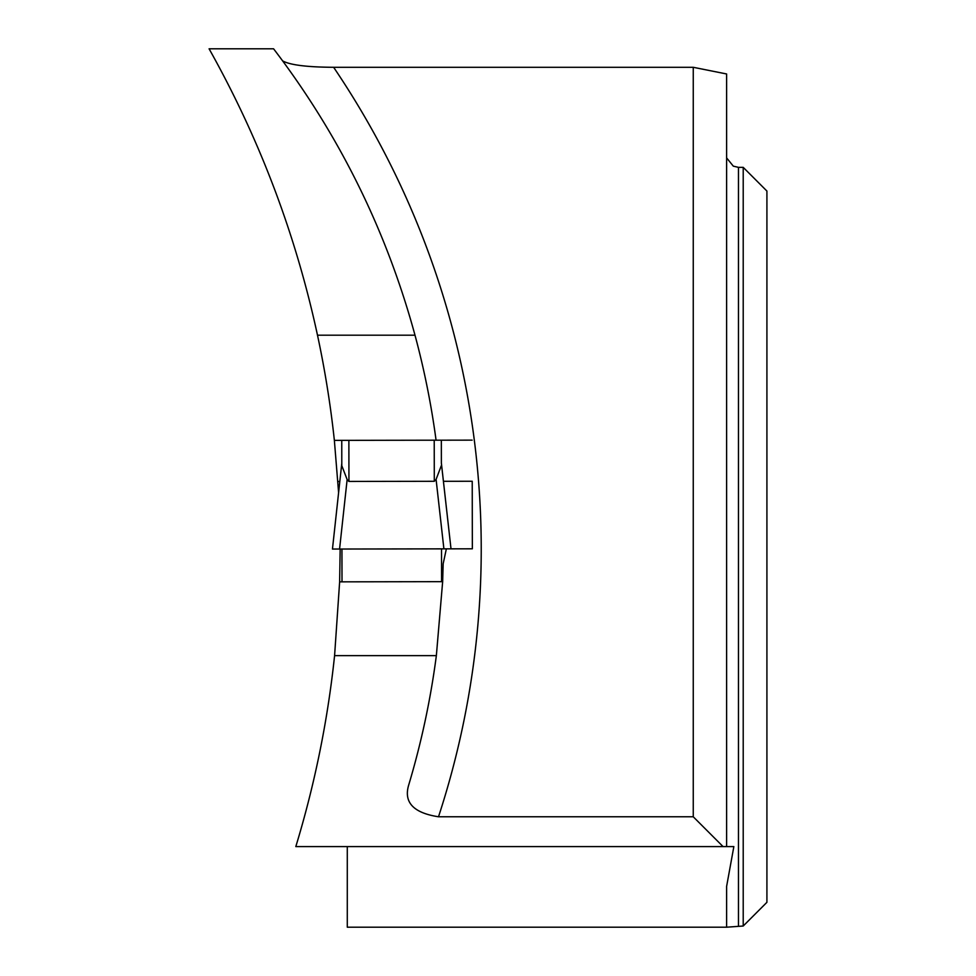 <?xml version="1.0" encoding="UTF-8"?>
<svg xmlns="http://www.w3.org/2000/svg" width="976" height="976" viewBox="0 0 976 976"><rect width="100%" height="100%" fill="white"/><g stroke="black" fill="none" stroke-linecap="round" stroke-linejoin="round"><path stroke-width="1.46" d="M414.995 335.195L317.493 335.195C295.704 234.301 259.567 138.836 209.084 48.8L273.573 48.8C339.343 135.066 386.484 230.531 414.995 335.195A822.097 822.097 0 0 1 436.065 440.2M317.493 335.195A1020.054 1020.054 0 0 1 334.365 440.371L338.599 492.599M340.173 549.037L339.636 581.842L334.585 655.64C327.729 720.52 314.797 784.167 295.813 846.595L733.854 846.595L726.62 886.367L726.62 927.2L743.212 926.017L743.212 167.347L738.466 167.347L738.466 926.017M693.253 67.295L333.633 67.295A860.027 860.027 0 0 1 438.505 816.778L693.253 816.778L693.253 67.295L726.62 73.969L726.62 846.595L733.854 846.595M347.285 846.595L347.285 927.2L726.62 927.2M738.466 167.347L733.305 166.152L726.62 157.905M333.633 67.295C307.147 67.149 290.165 65.026 282.698 60.927M743.212 167.347L766.916 191.052L766.916 902.312L743.212 926.017M446.361 548.854L443.165 563.799L442.653 581.659L436.357 655.64C430.611 699.475 421.4 742.577 408.724 784.948C403.478 802.284 413.397 812.898 438.505 816.778M442.653 581.659L441.579 581.659L441.518 548.854M341.942 549.037L342.003 581.842L339.636 581.842M334.365 440.371L348.871 440.347L348.944 481.436L434.296 481.29L436.089 479.399L443.897 548.854L472.347 548.805L472.225 481.253L443.421 481.302M472.225 481.253L472.347 548.805M472.152 440.139L434.222 440.2L434.296 481.29M339.819 481.485L337.928 481.485M693.253 816.778L723.07 846.595M334.585 655.64L436.357 655.64M348.871 440.347L434.222 440.2M341.759 440.359L341.795 465.686L347.139 479.558L339.575 549.037L332.462 549.049L341.795 463.319M441.42 463.466L451.01 548.841L441.372 463.149L441.335 440.188L441.372 463.112M332.462 549.049L341.759 463.649M348.944 481.436L347.139 479.558M436.089 479.399L441.372 465.515L436.089 479.399M342.003 581.842L441.579 581.659M443.897 548.854L339.575 549.037M446.666 548.854L332.474 549.049L446.666 548.854"/></g></svg>
